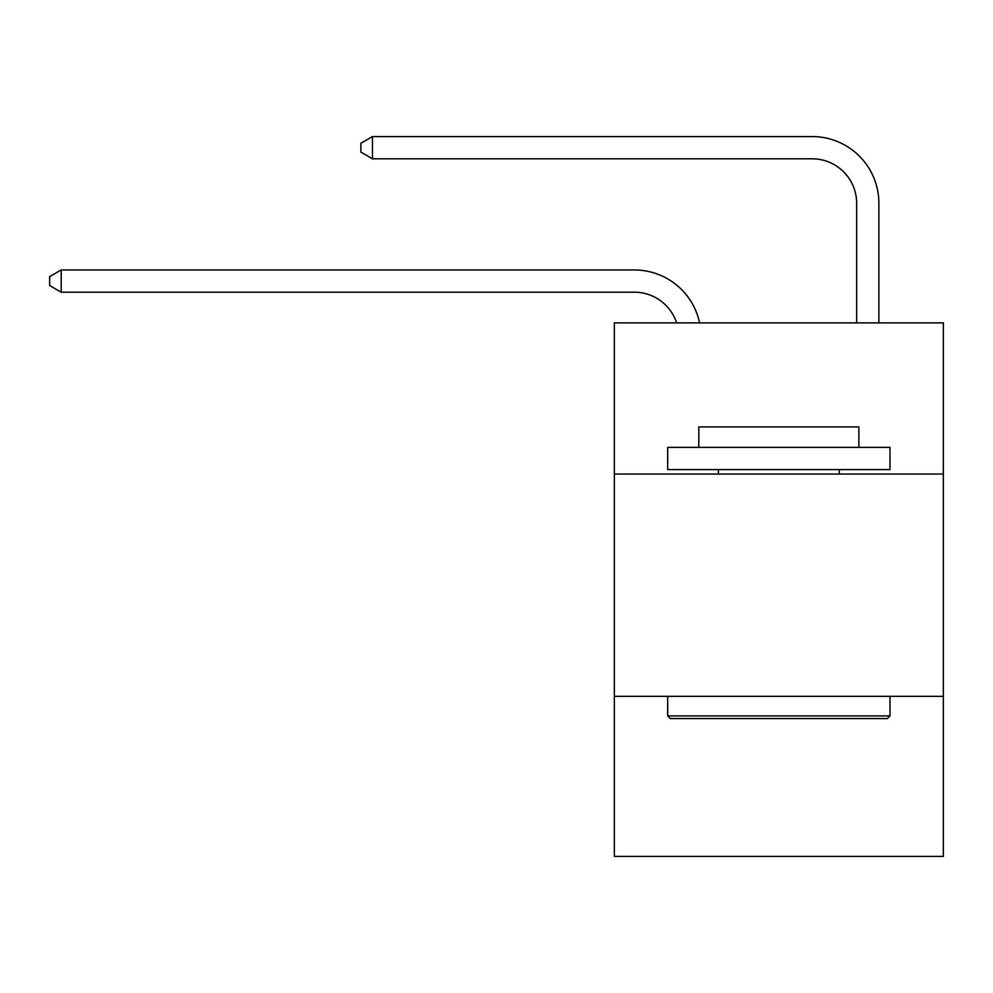 <?xml version="1.0" encoding="UTF-8"?>
<svg xmlns="http://www.w3.org/2000/svg" width="993" height="993" viewBox="0 0 993 993"><rect width="100%" height="100%" fill="white"/><g stroke="black" fill="none" stroke-linecap="round" stroke-linejoin="round"><path stroke-width="1.49" d="M943.35 474.046L943.35 322.874L614.332 322.874L614.332 474.046L943.35 474.046L943.35 856.425L614.332 856.425L614.332 474.046M943.35 696.354L614.332 696.354M676.605 322.874A44.462 44.462 -6.7 0 0 634.328 292.19L61.206 292.19L61.206 269.959L634.328 269.959A66.692 66.692 173.3 0 1 699.593 322.874M856.649 322.874L856.649 203.267A44.462 44.462 18.8 0 0 812.187 158.806L372.449 158.806L360.893 152.14L360.893 143.24L372.449 136.575L812.187 136.575A66.692 66.692 19 0 1 878.879 203.267L878.879 322.874M670.349 718.597L667.681 715.928L889.989 715.928L887.332 718.597L670.349 718.597M889.989 447.371L889.989 469.602L667.681 469.602L667.681 447.371L889.989 447.371M698.811 447.371L698.811 426.916L858.871 426.916L858.871 447.371M889.989 696.354L889.989 715.928M667.681 696.354L667.681 715.928M839.308 469.602L839.308 474.046M718.373 469.602L718.373 474.046M856.649 203.267A44.462 44.462 -161 0 0 812.187 158.806A44.462 44.462 -161 0 1 856.649 203.267A44.462 44.462 -161 0 0 812.187 158.806A44.462 44.462 -161 0 1 856.649 203.267A44.462 44.462 -161 0 0 812.187 158.806A44.462 44.462 -161 0 1 856.649 203.267A44.462 44.462 -161 0 0 812.187 158.806A44.462 44.462 -161 0 1 856.649 203.267A44.462 44.462 -161 0 0 812.187 158.806A44.462 44.462 -161 0 1 856.649 203.267A44.462 44.462 -161 0 0 812.187 158.806A44.462 44.462 -161 0 1 856.649 203.267A44.462 44.462 -161 0 0 812.187 158.806A44.462 44.462 -161 0 1 856.649 203.267A44.462 44.462 -161 0 0 812.187 158.806A44.462 44.462 -161 0 1 856.649 203.267A44.462 44.462 -161 0 0 812.187 158.806A44.462 44.462 -161 0 1 856.649 203.267A44.462 44.462 -161 0 0 812.187 158.806A44.462 44.462 -161 0 1 856.649 203.267M61.206 292.19L49.65 285.525L49.65 276.637L61.206 269.959M372.449 136.575L372.449 158.806"/></g></svg>
